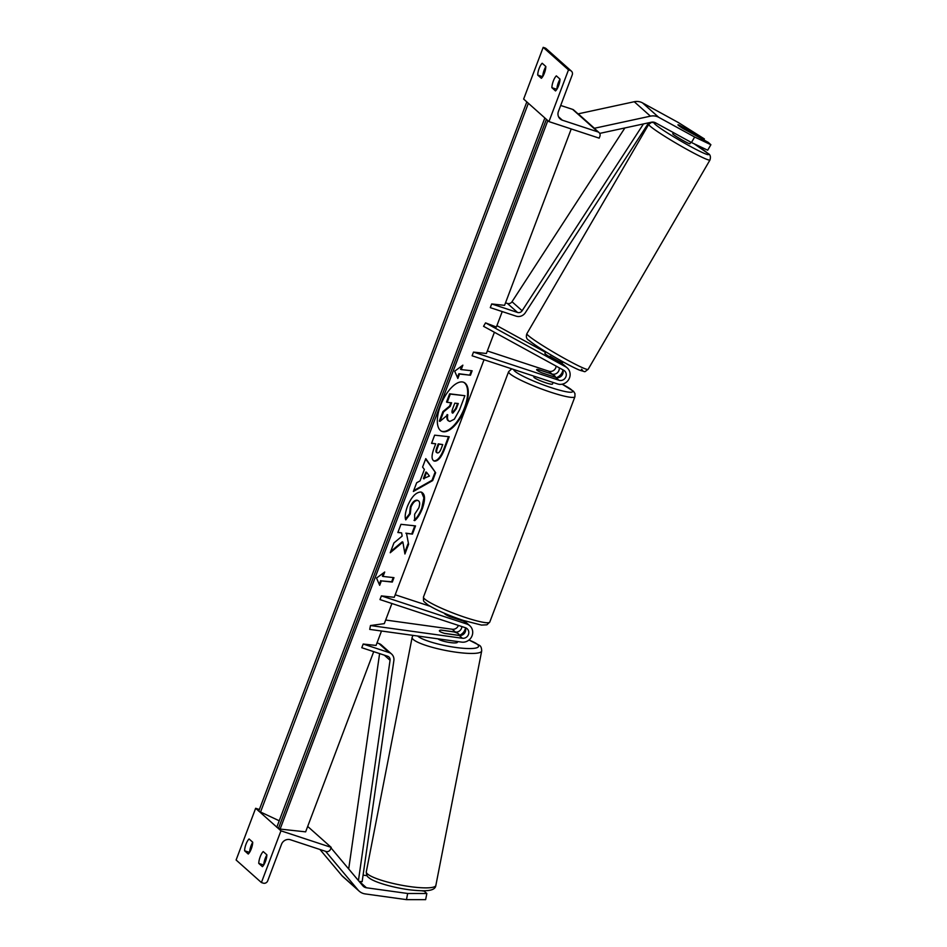 <?xml version="1.0" encoding="UTF-8"?>
<svg xmlns="http://www.w3.org/2000/svg" width="947" height="947" viewBox="0 0 947 947"><rect width="100%" height="100%" fill="white"/><g stroke="black" fill="none" stroke-linecap="round" stroke-linejoin="round"><path stroke-width="1.42" d="M545.803 351.834L544.892 353.397A9.955 0.71 30.2 0 0 545.259 353.894A9.955 0.71 30.2 0 0 550.065 357.185L562.53 364.027A9.553 8.985 131.7 0 1 564.092 365.128L567.229 367.921A9.553 8.985 131.7 0 0 565.667 366.82L485.551 322.88L496.382 327.035M567.229 367.921A9.553 8.985 131.7 0 1 557.523 383.926L472.103 355.788L473.5 352.095L558.919 380.232A5.575 5.244 131.7 0 0 563.678 370.253L483.55 326.313L485.551 322.88M559.239 367.827A5.575 5.244 -48.3 0 1 551.935 374.006L538.216 369.484A9.955 1.278 20.7 0 0 536.653 369.602A9.955 1.278 20.7 0 0 542.051 372.917L555.782 377.439A5.575 5.244 131.7 0 0 562.625 369.685M487.338 350.97L548.798 371.212A5.575 5.244 131.7 0 0 556.126 366.122M545.519 352.308L496.903 325.638M473.5 352.095L486.379 353.491L494.405 332.267M562.897 370.372A9.553 8.985 -48.3 0 1 556.457 377.604M703.799 139.931L704.379 138.925L679.271 125.158A9.955 0.71 30.2 0 0 677.945 124.803A9.955 0.71 30.2 0 0 678.312 125.288A9.955 0.71 30.2 0 0 683.118 128.591L708.226 142.358L710.889 144.725L707.693 150.218L691.452 142.512L655.502 122.79A6.369 5.99 131.7 0 0 651.37 122.222L599.711 133.397M691.452 142.512L694.648 137.019L658.698 117.298A12.737 11.98 131.7 0 0 656.768 116.469A12.737 11.98 131.7 0 0 650.423 116.161L594.42 128.271L578.226 113.841L634.241 101.731A12.737 11.98 131.7 0 1 640.574 102.039A12.737 11.98 131.7 0 1 642.504 102.88L678.454 122.601L704.379 138.925M694.648 137.019L710.889 144.725M537.718 75.062L541.364 78.305A7.967 2.51 -71.8 0 0 544.407 73.12A7.967 2.51 -71.8 0 0 545.827 66.491L542.181 63.248A7.967 2.51 108.2 0 0 537.718 75.062L542.655 76.695M568.484 69.889L543.187 47.35L523.644 99.068L548.94 121.607L599.191 138.155L599.889 136.309A3.587 3.374 131.7 0 0 597.912 131.917L562.388 120.21A7.162 6.736 -48.3 0 1 558.434 111.438L572.248 74.872A3.587 3.374 131.7 0 0 570.283 70.48L568.484 69.889L548.94 121.607M551.888 87.68A7.967 2.51 108.2 0 1 556.351 75.867L559.997 79.11A7.967 2.51 -71.8 0 1 558.576 85.739A7.967 2.51 -71.8 0 1 555.522 90.936L551.888 87.68L556.824 89.314M545.827 66.645A7.967 2.51 -71.8 0 0 542.738 76.565M559.997 79.276A7.967 2.51 -71.8 0 0 556.907 89.184M571.408 71.132L546.099 48.593A3.587 3.374 131.7 0 0 544.975 47.942L543.187 47.35M578.262 114.054L573.74 110.03A3.587 3.374 131.7 0 0 572.615 109.379L560.695 105.46M534.155 376.219L533.859 376.989A9.955 1.278 20.7 0 0 545.709 382.766A9.955 1.278 20.7 0 0 552.48 384.032L553.084 382.458M554.019 376.799A9.955 1.278 20.7 0 0 555.273 376.646A9.955 1.278 20.7 0 0 550.373 373.556L537.92 369.448A9.955 1.278 20.7 0 0 536.653 369.602A9.955 1.278 20.7 0 0 541.554 372.692L553.995 376.847M461.142 619.681A9.955 1.278 -159.3 0 1 456.655 618.427A9.955 1.278 -159.3 0 1 449.718 615.751L449.434 616.485M461.876 620.64L462.112 620.013M690.86 142.192L689.961 143.743A9.955 0.71 -149.8 0 1 682.456 140.192A9.955 0.71 -149.8 0 1 673.128 134.214A9.955 0.71 -149.8 0 1 672.749 133.728L673.4 132.616M694.08 134.557L682.657 128.295A9.955 0.71 -149.8 0 1 678.312 125.288A9.955 0.71 -149.8 0 1 677.945 124.803A9.955 0.71 -149.8 0 1 679.011 125.051L690.434 131.313A9.955 0.71 -149.8 0 1 694.778 134.32A9.955 0.71 -149.8 0 1 695.145 134.817A9.955 0.71 -149.8 0 1 694.08 134.557L694.068 134.592M549.603 356.901L549.994 356.214A9.955 0.71 -149.8 0 0 561.429 362.476L561.015 363.186M367.093 875.691L363.08 875.135M407.672 893.483L406.476 899.638L425.629 899.65L426.837 893.506L407.672 893.483L366.442 887.777A6.369 5.99 -48.3 0 1 362.831 885.8L331 847.896M426.837 893.506L424.161 891.127L421.758 890.796M406.476 899.638L365.234 893.921A12.737 11.98 -48.3 0 1 363.175 893.447A12.737 11.98 -48.3 0 1 359.162 891.139A12.737 11.98 -48.3 0 1 358.025 889.979L325.59 851.341M359.162 891.139L342.968 876.721A12.737 11.98 -48.3 0 1 341.831 875.549L319.956 849.483M328.704 845.15L310.936 829.335M457.567 641.545L457.437 642.232A9.955 1.811 -168.9 0 1 448.771 642.35A9.955 1.811 -168.9 0 1 438.224 639.012A9.955 1.811 -168.9 0 1 438.059 638.846M457.543 635.165L444.439 633.354A9.955 1.811 -168.9 0 1 439.728 631.329A9.955 1.811 -168.9 0 1 439.396 630.726A9.955 1.811 -168.9 0 1 440.793 630.098L453.897 631.921A9.955 1.811 -168.9 0 1 458.608 633.945A9.955 1.811 -168.9 0 1 458.94 634.537A9.955 1.811 -168.9 0 1 457.543 635.165L457.531 635.236M244.598 850.773A7.967 2.51 -71.8 0 1 249.061 838.959L252.707 842.203A7.967 2.51 108.2 0 1 251.286 848.832A7.967 2.51 108.2 0 1 248.244 854.028L244.598 850.773L249.546 852.407M280.951 830.827L331.201 847.376L330.503 849.222A3.587 3.374 -48.3 0 1 326.017 851.483L290.48 839.776A7.162 6.736 131.7 0 0 281.508 844.298L267.693 880.864A3.587 3.374 -48.3 0 1 263.207 883.125L261.408 882.545L280.951 830.827L277.767 827.986M276.82 827.145L259.727 811.922M258.78 811.082L255.654 808.288L259.371 809.519M261.408 882.545L236.111 860.006L255.654 808.288M258.768 863.404A7.967 2.51 -71.8 0 1 263.23 851.578L266.876 854.821A7.967 2.51 108.2 0 1 265.456 861.45A7.967 2.51 108.2 0 1 262.414 866.647L258.768 863.404L263.716 865.025M249.629 852.276A7.967 2.51 108.2 0 1 252.707 842.368M263.799 864.895A7.967 2.51 108.2 0 1 266.876 854.987M331.201 847.376L307.68 826.423M465.273 627.683A5.575 5.244 -48.3 0 1 459.259 635.473L444.96 633.496A9.955 1.811 -168.9 0 1 439.728 631.329A9.955 1.811 -168.9 0 1 439.396 630.726A9.955 1.811 -168.9 0 1 441.113 630.075L441.089 630.146M441.113 630.075L455.412 632.051A5.575 5.244 131.7 0 0 461.852 626.547M458.395 625.411A5.575 5.244 -48.3 0 1 452.275 629.258L385.666 620.036M370.478 625.541L369.721 629.388L461.651 642.113A9.553 8.985 -48.3 0 0 466.8 624.026L381.381 595.888L379.984 599.581L465.403 627.719A5.575 5.244 -48.3 0 1 462.396 638.266L370.478 625.541L384.304 623.647L391.916 603.511M466.8 624.026L463.663 621.232A9.553 8.985 -48.3 0 1 466.67 622.96L469.807 625.754M463.663 621.232L449.932 616.71A9.955 1.278 -159.3 0 1 444.534 613.396A9.955 1.278 -159.3 0 1 444.569 613.336M381.381 595.888L394.26 597.297L484.035 359.718M395.219 594.763L430.056 606.246M459.023 635.449A9.553 8.985 131.7 0 0 465.474 628.204M464.48 621.552A9.553 8.985 131.7 0 0 463.805 620.569M624.89 127.952L512.007 301.738A3.977 3.741 -48.3 0 1 507.426 303.454L505.532 302.827M643.475 123.927L522.128 310.746A3.977 3.741 -48.3 0 1 517.547 312.463L491.694 303.951L504.573 305.348L571.23 128.946M648.683 122.802L525.313 312.735A7.967 7.493 -48.3 0 1 516.151 316.156L490.297 307.645L491.694 303.951M358.44 880.58L390.057 660.26A3.977 3.741 131.7 0 0 387.643 656.247L361.79 647.724L363.186 644.031L376.066 645.44L381.511 631.022M359.162 881.42L362.145 881.681L393.869 660.58A7.967 7.493 131.7 0 0 391.549 653.986L381.428 644.978A7.967 7.493 131.7 0 0 378.918 643.534L377.024 642.906M391.549 653.986A7.967 7.493 131.7 0 0 389.039 652.554L363.186 644.031M348.697 868.967L379.605 653.596M441.409 431.157A26.859 11.873 114.4 0 0 464.456 407.897A26.859 11.873 114.4 0 0 463.557 382.245M465.107 408.193A26.859 11.873 114.4 0 0 463.888 382.387A26.859 11.873 114.4 0 0 440.521 405.505A26.859 11.873 114.4 0 0 441.728 431.323A26.859 11.873 114.4 0 0 465.107 408.193M547.828 120.6L280.111 829.075L305.632 831.857L373.722 651.654M496.335 327.153L502.23 311.575M459.52 374.029L470.458 375.225L472.127 370.786L461.201 369.602L462.87 365.163L454.678 371.188L457.851 378.457L459.52 374.029L458.869 373.734L470.458 375.225M420.752 492.026C425.132 493.245 425.7 498.714 422.445 508.421C420.101 514.304 417.509 518.364 414.668 520.637L414.644 514.209L418.787 507.935C420.243 503.496 419.841 501.01 417.603 500.466L417.556 500.466C415.058 500.49 412.88 502.691 410.998 507.095L410.252 513.949L405.754 519.879C404.653 517.169 405.198 512.694 407.411 506.432C411.258 497.175 415.697 492.369 420.705 492.014L421.841 492.31M417.887 500.513L416.905 500.17C414.407 500.194 412.229 502.395 410.347 506.799L409.601 513.653L410.252 513.949M420.054 480.898L424.386 469.452L422.587 467.084L425.783 458.632L435.644 472.719L432.684 480.567L413.365 491.481L416.668 482.757L420.054 480.898M448.487 436.685L443.788 449.127C440.734 456.951 437.478 460.858 434.022 460.858L434.626 461.142C431.37 460.206 431.228 455.779 434.188 447.872L435.715 443.812L431.548 443.362L434.637 435.17L449.221 436.756L444.439 449.423C441.385 457.247 438.13 461.153 434.673 461.153L433.797 460.929M408.595 544.265L406.523 533.445L412.442 534.096L415.532 525.905L400.96 524.318L397.858 532.51L401.635 532.912L402.144 536.097L393.928 542.939L390.211 552.764L402.889 542.11L404.925 553.983L408.595 544.265L406.523 533.445M384.707 572.024L383.038 576.451L393.964 577.646L392.295 582.074L381.357 580.89L379.688 585.317L376.515 578.049L384.707 572.024M280.111 829.075L276.773 827.252L544.856 117.961M545.756 118.766L544.774 118.02M279.223 820.777L258.744 811.188L526.828 101.897M527.728 102.702L526.733 101.956M448.854 421.048L449.943 421.427C447.789 420.989 447.055 418.799 447.753 414.845L439.988 421.356L443.575 411.874L450.251 406.393L451.612 402.795L447.185 402.321L450.287 394.106L464.894 395.704L459.603 409.708L454.371 419.178L449.943 421.427M449.292 421.131C447.138 420.693 446.404 418.503 447.102 414.549M450.879 402.724L449.6 406.097L442.924 411.578L439.337 421.06L439.988 421.356M447.185 402.321L446.534 402.025L449.636 393.81L464.894 395.704M449.636 393.81L450.287 394.106M449.6 406.097L450.251 406.393M442.924 411.578L443.575 411.874M425.617 459.046L435.644 472.719M434.993 472.423L432.033 480.271L432.684 480.567M432.033 480.271L413.685 490.641M426.564 472.304L425.913 472.008L423.416 478.59L429.429 476.069L426.564 472.304L424.067 478.886M431.631 443.149L435.715 443.812M442.734 444.581L438.224 443.871L436.756 447.753C435.679 450.772 435.727 452.406 436.887 452.642L437.573 452.938C438.875 452.986 440.118 451.47 441.278 448.416L442.734 444.581L438.875 444.155L437.407 448.049C436.33 451.068 436.366 452.702 437.538 452.938M438.224 443.871L438.875 444.155M421.51 492.18L423.877 497.873L421.794 508.125C419.45 514.008 416.858 518.08 414.017 520.341M417.568 500.336L416.952 500.17M409.601 513.653L405.541 519.015M390.673 551.533L402.238 541.814L402.889 542.11M397.941 532.285L401.635 532.912M405.872 533.161L412.442 534.096M411.791 533.8L414.81 525.822M404.689 552.598L407.944 543.969M383.653 572.793L382.387 576.155L383.038 576.451M393.23 577.563L391.644 581.778L392.295 582.074M391.644 581.778L381.357 580.89M380.706 580.594L379.274 584.382M461.816 365.944L460.55 369.306L461.201 369.602M469.807 374.929L471.405 370.703M457.437 377.522L458.869 373.734M456.253 408.903L458.289 403.529L454.785 403.15L452.737 408.559C451.695 411.424 451.719 412.951 452.808 413.152L456.253 408.903L455.614 408.607L457.555 403.446M452.193 412.856L455.614 408.607M551.935 374.006L548.798 371.212M565.667 366.82L562.53 364.027M558.919 380.232L555.782 377.439M650.423 116.161L634.241 101.731M658.698 117.298L642.504 102.88M570.283 70.48L544.975 47.942M597.912 131.917L572.615 109.379M562.388 120.21L558.576 116.824M489.788 622.061L574.924 396.734A35.441 4.557 -159.3 0 1 550.787 392.224A35.441 4.557 -159.3 0 1 508.622 371.674L423.487 597.001A35.441 4.557 20.7 0 0 465.64 617.551A35.441 4.557 20.7 0 0 489.788 622.061L486.9 624.819L481.478 625.079L463.379 620.439C447.789 615.148 435.916 609.927 427.736 604.778C423.06 600.505 423.475 602.552 423.487 597.001M513.724 369.496A31.452 4.048 20.7 0 0 551.166 387.631A31.452 4.048 20.7 0 0 571.988 392.094A31.452 4.048 20.7 0 0 562.068 384.198M656.283 123.217A31.452 2.261 30.2 0 0 655.348 124.471A31.452 2.261 30.2 0 0 689.345 145.85A31.452 2.261 30.2 0 0 707.362 153A31.452 2.261 30.2 0 0 693.985 143.707M694.08 143.755L708.013 153.461C710.274 154.491 710.937 156.669 709.978 159.996A35.441 2.545 -149.8 0 1 683.272 147.353A35.441 2.545 -149.8 0 1 650.056 126.093A35.441 2.545 -149.8 0 1 648.731 124.341L526.863 333.711A35.441 2.545 30.2 0 0 528.189 335.475A35.441 2.545 30.2 0 0 561.405 356.735A35.441 2.545 30.2 0 0 588.111 369.366C583.305 372.562 587.022 372.076 579.398 370.099C566.164 364.536 535.505 346.306 528.828 340.257C526.461 339.014 525.81 336.836 526.863 333.711M581.494 369.247A31.452 2.261 -149.8 0 1 563.489 362.097A31.452 2.261 -149.8 0 1 529.48 340.707M366.442 887.777L359.315 881.432M358.025 889.979L341.831 875.549M367.472 873.939A35.441 6.428 -168.9 0 1 366.3 871.785L412.134 637.367A35.441 6.428 11.1 0 0 413.294 639.509A35.441 6.428 11.1 0 0 450.843 651.406A35.441 6.428 11.1 0 0 481.692 650.956L435.869 885.386A35.441 6.428 -168.9 0 1 405.008 885.836A35.441 6.428 -168.9 0 1 367.472 873.939M468.86 640.089A31.452 5.706 -168.9 0 1 477.501 644.445A31.452 5.706 -168.9 0 1 455.661 647.44A31.452 5.706 -168.9 0 1 417.828 636.183A31.452 5.706 -168.9 0 1 417.651 636.029M455.412 632.051L452.275 629.258M462.396 638.266L459.259 635.473M517.547 312.463L507.426 303.454M522.128 310.746L512.007 301.738M389.039 652.554L378.918 643.534M390.057 660.26L384.316 655.146M278.489 828.341L546.395 119.334M260.449 812.277L528.367 103.27M443.788 449.127L444.439 449.423M434.022 460.858L434.673 461.153M436.756 447.753L437.407 448.049M421.794 508.125L422.445 508.421M416.905 500.17L417.556 500.466M410.347 506.799L410.998 507.095M594.456 128.472L599.049 132.568M574.924 396.734L574.971 393.609L573.503 391.265L562.151 384.186M463.178 620.368L462.941 620.995M511.723 368.833L508.622 371.674M709.978 159.996L588.111 369.366M563.003 361.849L561.926 363.695M655.845 122.98L651.572 122.329L648.731 124.341M435.869 885.386C435.218 891.257 425.736 891.458 411.176 890.002C393.834 887.955 373.177 882.048 368.596 877.431C367.14 876.662 366.382 874.779 366.3 871.785M481.692 650.956C481.621 647.973 480.863 646.091 479.407 645.321L468.954 640.006M412.987 635.378L412.134 637.367M458.774 635.413L458.94 634.537"/></g></svg>
